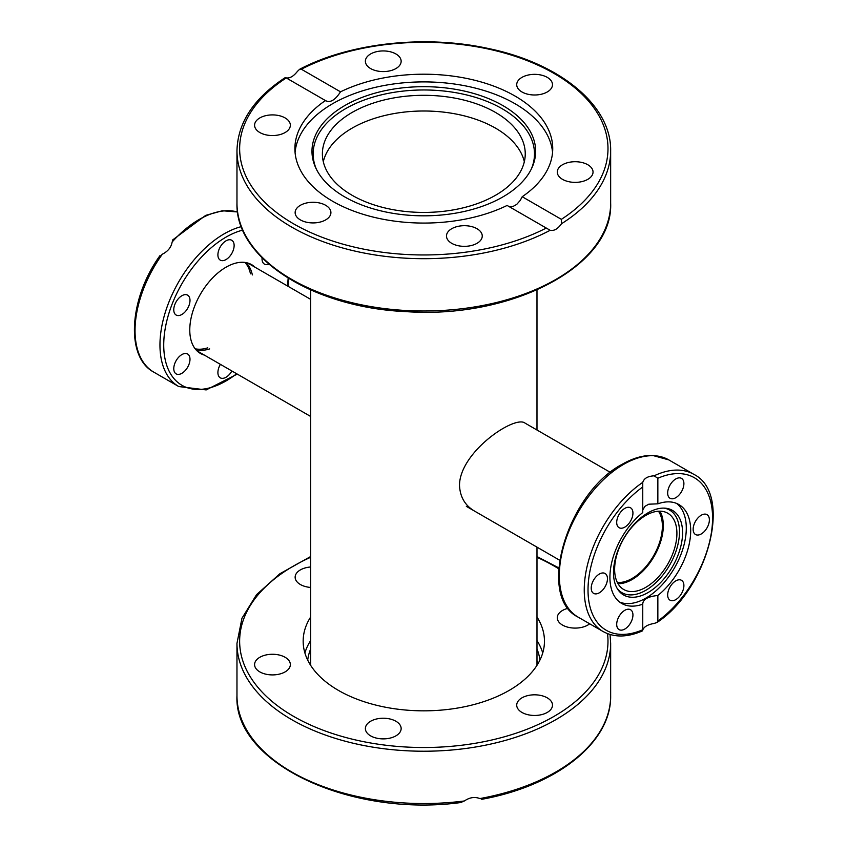 <?xml version="1.0" encoding="UTF-8"?>
<svg xmlns="http://www.w3.org/2000/svg" width="847" height="847" viewBox="0 0 847 847"><rect width="100%" height="100%" fill="white"/><g stroke="black" fill="none" stroke-linecap="round" stroke-linejoin="round"><path stroke-width="1.27" d="M474.362 510.985C464.961 505.405 460.006 496.829 459.498 485.246C459.762 451.875 515.029 414.744 525.076 423.14L610.359 472.382M617.347 582.482A42.71 24.658 120 0 0 662.386 526.103A42.71 24.658 120 0 0 658.479 511.217M323.3 161.713A101.428 58.559 180 0 1 423.818 110.999A101.428 58.559 180 0 1 524.325 161.713M495.537 195.276A101.428 58.559 180 0 1 385.004 207.97A101.428 58.559 180 0 1 322.389 153.868A101.428 58.559 180 0 1 423.818 95.309A101.428 58.559 180 0 1 525.246 153.868A101.428 58.559 180 0 1 495.537 195.276M340.515 91.825C335.084 100.242 330.055 103.143 325.417 100.549L286.159 77.882C289.769 78.506 293.549 76.325 297.477 71.339L299.605 69.295L301.352 69.221L340.515 91.825A128.924 74.43 180 0 1 514.976 96.007A128.924 74.43 180 0 1 552.731 148.638A128.924 74.43 180 0 1 522.207 196.726L561.37 219.341L561.476 223.756C557.855 228.923 554.086 231.104 550.148 230.289L507.109 205.45A128.924 74.43 180 0 1 369.588 216.165A128.924 74.43 180 0 1 294.894 148.638A128.924 74.43 180 0 1 325.417 100.549L326.222 101.164M546.273 228.055A184.17 106.33 180 0 1 293.581 223.82A184.17 106.33 180 0 1 286.254 77.935L286.159 77.882M295.063 152.481A128.924 74.43 180 0 1 377.571 86.849A128.924 74.43 180 0 1 514.976 103.694A128.924 74.43 180 0 1 552.562 152.481M509.142 206.615L512.911 206.53L516.702 204.423L520.259 200.39L522.207 196.726M447.089 238.685A17.882 10.323 180 0 1 446.485 236.017A17.882 10.323 180 0 1 462.028 225.778A17.882 10.323 180 0 1 481.636 233.338A17.882 10.323 180 0 1 482.25 236.017A17.882 10.323 180 0 1 466.697 246.255A17.882 10.323 180 0 1 447.089 238.685M277.096 115.256A17.882 10.323 180 0 1 290.352 125.229A17.882 10.323 180 0 1 267.843 135.202A17.882 10.323 180 0 1 254.587 125.218A17.882 10.323 180 0 1 277.096 115.256M300.378 205.302A17.882 10.323 180 0 1 319.87 203.058A17.882 10.323 180 0 1 330.912 212.597A17.882 10.323 180 0 1 325.672 219.902A17.882 10.323 180 0 1 306.18 222.136A17.882 10.323 180 0 1 295.137 212.597A17.882 10.323 180 0 1 300.378 205.302M365.989 63.927A17.882 10.323 180 0 1 365.375 61.259A17.882 10.323 180 0 1 380.928 51.021A17.882 10.323 180 0 1 400.536 58.591A17.882 10.323 180 0 1 401.15 61.259A17.882 10.323 180 0 1 385.597 71.497A17.882 10.323 180 0 1 365.989 63.927M521.964 77.373A17.882 10.323 180 0 1 541.445 75.129A17.882 10.323 180 0 1 552.488 84.668A17.882 10.323 180 0 1 547.247 91.974A17.882 10.323 180 0 1 527.766 94.208A17.882 10.323 180 0 1 516.723 84.679A17.882 10.323 180 0 1 521.964 77.373M579.782 162.073A17.882 10.323 180 0 1 593.038 172.057A17.882 10.323 180 0 1 570.529 182.02A17.882 10.323 180 0 1 557.273 172.047A17.882 10.323 180 0 1 579.782 162.073M502.896 105.6A111.836 64.573 180 0 1 531.884 167.865A111.836 64.573 180 0 1 423.818 215.826A111.836 64.573 180 0 1 315.74 167.865A111.836 64.573 180 0 1 367.969 95.309A111.836 64.573 180 0 1 502.896 105.6M316.333 169.093A110.671 63.896 180 0 1 369.493 98.199A110.671 63.896 180 0 1 502.07 108.681A110.671 63.896 180 0 1 531.302 169.093M461.086 801.971L464.389 800.966C469.609 797.387 474.765 796.593 479.868 798.573L481.71 798.785M547.247 697.843A17.882 10.323 180 0 1 552.488 705.149A17.882 10.323 180 0 1 541.445 714.677A17.882 10.323 180 0 1 521.964 712.443A17.882 10.323 180 0 1 516.723 705.138A17.882 10.323 180 0 1 527.766 695.599A17.882 10.323 180 0 1 547.247 697.843M400.536 731.226A17.882 10.323 180 0 1 380.928 738.796A17.882 10.323 180 0 1 365.375 728.558A17.882 10.323 180 0 1 365.989 725.879A17.882 10.323 180 0 1 385.597 718.32A17.882 10.323 180 0 1 401.15 728.558A17.882 10.323 180 0 1 400.536 731.226M277.096 674.561A17.882 10.323 180 0 1 254.587 664.599A17.882 10.323 180 0 1 267.843 654.615A17.882 10.323 180 0 1 290.352 664.588A17.882 10.323 180 0 1 277.096 674.561M310.637 587.447A17.882 10.323 180 0 1 300.378 584.515A17.882 10.323 180 0 1 295.137 577.209A17.882 10.323 180 0 1 310.637 566.982M589.681 623.794A17.882 10.323 180 0 1 579.782 627.743A17.882 10.323 180 0 1 557.273 617.77A17.882 10.323 180 0 1 568.178 608.262M304.899 652.952A120.645 69.655 180 0 1 310.637 640.586M536.987 640.586A120.645 69.655 180 0 1 542.726 652.952M536.987 617.039A120.645 69.655 180 0 1 544.462 641.158A120.645 69.655 180 0 1 455.04 708.463A120.645 69.655 180 0 1 303.162 641.2A120.645 69.655 180 0 1 310.637 617.039M659.919 511.186A44.044 25.431 -60 0 1 632.18 579.496A44.044 25.431 -60 0 1 618.035 583.742M645.774 587.342A44.044 25.431 -60 0 1 623.752 589.523A44.044 25.431 -60 0 1 623.752 538.671A44.044 25.431 -60 0 1 667.796 513.24A44.044 25.431 -60 0 1 674.54 548.538A44.044 25.431 -60 0 1 645.774 587.342M657.854 503.827A57.12 32.98 -60 0 1 678.86 504.537A57.12 32.98 -60 0 1 690.697 530.677A57.12 32.98 -60 0 1 657.854 595.462L657.854 621.031L656.976 622.503L654.075 623.456C647.796 624.557 644.016 626.738 642.757 629.988L642.757 604.176A57.12 32.98 -60 0 1 621.74 603.466A57.12 32.98 -60 0 1 611.703 562.567A57.12 32.98 -60 0 1 642.757 512.541L642.757 482.367C644.016 478.364 647.796 476.183 654.075 475.834L657.854 478.248L657.854 503.827L648.791 504.198L644.927 506.337L642.757 510M676.584 503.414A57.12 32.98 -60 0 1 686.292 528.147A57.12 32.98 -60 0 1 662.788 584.091A57.12 32.98 -60 0 1 619.633 602.058M657.854 595.462C647.849 596.542 642.82 599.443 642.757 604.176L642.619 603.382M617.791 619.041A11.477 6.628 -60 0 1 630.56 609.734A11.477 6.628 -60 0 1 631.851 620.3A11.477 6.628 -60 0 1 619.083 629.617A11.477 6.628 -60 0 1 617.791 619.041M631.851 509.005A11.477 6.628 -60 0 1 629.766 522.334A11.477 6.628 -60 0 1 619.083 527.692A11.477 6.628 -60 0 1 617.791 526.495A11.477 6.628 -60 0 1 619.877 513.166A11.477 6.628 -60 0 1 630.56 507.808A11.477 6.628 -60 0 1 631.851 509.005M599.337 574.054A11.477 6.628 -60 0 1 605.076 573.483A11.477 6.628 -60 0 1 606.844 582.683A11.477 6.628 -60 0 1 599.337 592.794A11.477 6.628 -60 0 1 593.599 593.366A11.477 6.628 -60 0 1 591.841 584.165A11.477 6.628 -60 0 1 599.337 574.054M642.757 629.745L642.757 629.745A88.088 50.852 -60 0 1 588.019 589.957A88.088 50.852 -60 0 1 642.757 486.972M668.749 487.703A11.477 6.628 -60 0 1 681.517 478.386A11.477 6.628 -60 0 1 682.809 488.963A11.477 6.628 -60 0 1 670.041 498.269A11.477 6.628 -60 0 1 668.749 487.703M701.263 515.209A11.477 6.628 -60 0 1 707.001 514.637A11.477 6.628 -60 0 1 708.759 523.838A11.477 6.628 -60 0 1 701.263 533.949A11.477 6.628 -60 0 1 695.525 534.521A11.477 6.628 -60 0 1 693.767 525.32A11.477 6.628 -60 0 1 701.263 515.209M682.809 581.508A11.477 6.628 -60 0 1 680.723 594.838A11.477 6.628 -60 0 1 670.041 600.195A11.477 6.628 -60 0 1 668.749 598.998A11.477 6.628 -60 0 1 670.845 585.669A11.477 6.628 -60 0 1 681.517 580.311A11.477 6.628 -60 0 1 682.809 581.508M682.576 532.752A48.851 28.205 -60 0 1 656.997 586.029A48.851 28.205 -60 0 1 618.151 589.946A48.851 28.205 -60 0 1 623.614 538.597A48.851 28.205 -60 0 1 665.35 508.189A48.851 28.205 -60 0 1 682.576 532.752M663.984 508.105A47.676 27.528 -60 0 1 679.485 531.916A47.676 27.528 -60 0 1 655.26 583.265A47.676 27.528 -60 0 1 617.399 588.803M195.159 348.795A50.714 29.285 120 0 0 207.769 347.821M250.479 273.846A50.714 29.285 120 0 0 245.016 262.443M172.957 240.368L172.153 241.998C171.232 247.282 167.96 251.347 162.349 254.195L159.871 256.63M231.877 370.986A11.477 6.628 -60 0 1 220.273 377.826A11.477 6.628 -60 0 1 217.901 372.574A11.477 6.628 -60 0 1 220.4 364.358M185.938 369.716A11.477 6.628 -60 0 1 176.144 373.876A11.477 6.628 -60 0 1 177.828 358.175A11.477 6.628 -60 0 1 187.621 354.004A11.477 6.628 -60 0 1 185.938 369.716M177.828 315.56A11.477 6.628 -60 0 1 176.144 315.042A11.477 6.628 -60 0 1 175.445 303.11A11.477 6.628 -60 0 1 185.938 294.64A11.477 6.628 -60 0 1 187.621 295.158A11.477 6.628 -60 0 1 188.32 307.09A11.477 6.628 -60 0 1 177.828 315.56M217.901 254.883A11.477 6.628 -60 0 1 222.909 243.333A11.477 6.628 -60 0 1 231.75 240.262A11.477 6.628 -60 0 1 234.132 245.514A11.477 6.628 -60 0 1 229.124 257.065A11.477 6.628 -60 0 1 220.273 260.135A11.477 6.628 -60 0 1 217.901 254.883M268.848 264.137A11.477 6.628 -60 0 1 264.402 264.084A11.477 6.628 -60 0 1 262.072 257.816M204.349 355.094A51.244 29.592 -60 0 1 200.379 353.421A51.244 29.592 -60 0 1 200.4 294.237A51.244 29.592 -60 0 1 251.644 264.666A51.244 29.592 -60 0 1 255.063 267.25M285.333 77.532C253.793 98.21 237.668 122.646 236.969 150.819A186.838 107.876 0 0 0 348.625 249.569A186.838 107.876 0 0 0 550.148 230.289M236.969 203.121C235.17 258.568 313.591 307.747 406.465 311.654C511.514 319.033 613.397 266.096 610.655 203.121A186.838 107.876 180 0 1 561.476 276.058A186.838 107.876 180 0 1 356.026 303.65A186.838 107.876 180 0 1 236.969 203.121L236.969 150.819M561.476 223.756A186.838 107.876 0 0 0 610.655 150.819L610.655 203.121M301.352 69.221A184.17 106.33 180 0 1 554.044 73.445A184.17 106.33 180 0 1 561.37 219.341M536.987 660.544A113.71 65.653 180 0 1 537.453 664.577M310.182 664.577A113.71 65.653 180 0 1 310.637 660.544M310.637 649.056A116.378 67.188 0 0 0 307.715 660.12M539.92 660.12A116.378 67.188 0 0 0 536.987 649.056M481.731 799.314C556.648 785.794 611.64 742.427 610.655 695.662A186.838 107.876 180 0 1 479.868 798.573M464.389 800.966A186.838 107.876 180 0 1 236.969 695.662L236.969 643.36A186.838 107.876 0 0 0 472.171 747.552A186.838 107.876 0 0 0 610.655 643.36L610.041 634.509M607.521 633.651A184.17 106.33 180 0 1 471.483 743.888A184.17 106.33 180 0 1 258.928 688.558A184.17 106.33 180 0 1 310.637 557.294M536.987 557.294A184.17 106.33 180 0 1 558.734 568.792M642.757 482.367A90.756 52.398 120 0 0 588.104 562.429A90.756 52.398 120 0 0 603.043 631.502C614.361 637.696 627.563 637.463 642.64 630.793M623.498 464.431A90.756 52.398 -60 0 1 668.876 459.932L652.825 455.474C643.085 455.199 632.857 458.142 622.164 464.294C567.585 492.742 535.96 596.786 578.12 617.124A90.756 52.398 -60 0 1 564.218 544.399A90.756 52.398 -60 0 1 623.498 464.431M668.876 459.932L693.788 474.32A90.756 52.398 120 0 0 654.075 475.834M657.854 478.248A88.088 50.852 -60 0 1 712.581 518.046A88.088 50.852 -60 0 1 657.854 621.031M246.001 262.602A50.714 29.285 -60 0 1 252.364 274.936M209.654 348.911A50.714 29.285 -60 0 1 195.784 349.567M172.153 241.998A90.756 52.398 -60 0 1 237.594 212.025M241.342 226.625A90.756 52.398 120 0 0 197.076 256.387A90.756 52.398 120 0 0 178.749 386.55L206.17 389.916L237.266 374.099M178.749 386.55L153.836 372.161A90.756 52.398 -60 0 1 162.349 254.195M236.662 373.749A88.088 50.852 -60 0 1 163.81 341.352A88.088 50.852 -60 0 1 242.75 230.109M288.149 278.176A88.088 50.852 -60 0 1 287.377 285.915M536.987 665.318L536.987 547.141M536.987 430.022L536.987 289.928M310.637 665.318L310.637 289.928M310.637 299.34L247.684 262.994M310.637 416.459L196.97 350.827M559.645 560.216L466.348 506.358M299.605 69.295C349.546 42.922 424.813 34.611 487.914 48.406C559.814 63.049 611.545 105.409 610.655 150.819M610.655 695.662L610.655 643.36M461.88 802.384C351.336 817.895 233.55 763.327 236.969 695.662M558.787 567.882L536.987 556.543M310.637 556.543L279.859 573.758L256.546 594.668L241.956 618.268L236.969 643.36M578.12 617.124L603.043 631.502M656.976 622.503C708.113 589.004 733.386 493.642 693.788 474.32M172.481 240.072L205.705 215.371L222.359 210.755L237.584 211.972M153.836 372.161C125.102 357.074 129.22 298.239 159.903 255.73M287.98 286.254L288.838 278.599"/></g></svg>
